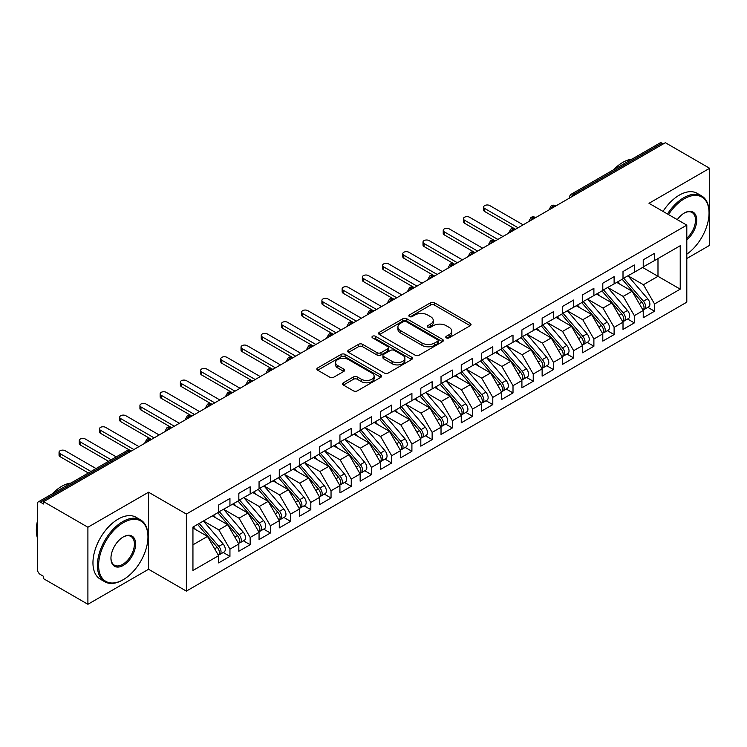 <?xml version="1.0" encoding="UTF-8"?>
<svg xmlns="http://www.w3.org/2000/svg" width="747" height="747" viewBox="0 0 747 747"><rect width="100%" height="100%" fill="white"/><g stroke="black" fill="none" stroke-linecap="round" stroke-linejoin="round"><path stroke-width="1.12" d="M446.351 337.868A1.961 1.13 0 0 0 449.124 337.868L470.208 325.692A2.811 1.625 0 0 0 471.04 324.553A2.811 1.625 0 0 0 470.208 323.404L434.493 302.778A2.811 1.625 0 0 0 430.515 302.778L409.431 314.954A1.961 1.13 0 0 0 408.861 315.757A1.961 1.13 0 0 0 409.431 316.56A1.961 1.13 0 0 0 412.213 316.56L414.94 314.982A8.983 5.182 0 0 1 427.639 314.982L430.617 316.7A8.983 5.182 0 0 1 433.251 320.37A8.983 5.182 0 0 1 430.617 324.03L427.891 325.608A1.961 1.13 0 0 0 427.312 326.411A1.961 1.13 0 0 0 427.891 327.214A1.961 1.13 0 0 0 430.664 327.214L433.4 325.636A8.983 5.182 0 0 1 446.099 325.636L449.078 327.354A8.983 5.182 0 0 1 451.711 331.024A8.983 5.182 0 0 1 449.078 334.693L446.351 336.262A1.961 1.13 0 0 0 445.772 337.065A1.961 1.13 0 0 0 446.351 337.868L446.351 336.262M343.396 382.763A2.811 1.625 0 0 0 342.574 383.902A2.811 1.625 0 0 0 343.396 385.05L353.415 390.84A2.811 1.625 0 0 0 357.383 390.84L380.802 377.319A2.811 1.625 0 0 0 381.624 376.171A2.811 1.625 0 0 0 380.802 375.022L345.077 354.395A2.811 1.625 0 0 0 341.108 354.395L317.69 367.916A2.811 1.625 0 0 0 316.868 369.065A2.811 1.625 0 0 0 317.69 370.213L329.8 377.198A2.811 1.625 0 0 0 333.769 377.198L343.788 371.418A2.811 1.625 0 0 0 344.61 370.269A2.811 1.625 0 0 0 343.788 369.121L337.784 365.656A7.507 4.333 0 0 1 335.59 362.594A7.507 4.333 0 0 1 340.221 358.588A7.507 4.333 0 0 1 348.401 359.531L371.922 373.108A7.507 4.333 0 0 1 374.116 376.171A7.507 4.333 0 0 1 369.485 380.176A7.507 4.333 0 0 1 361.305 379.233L357.383 376.974A2.811 1.625 0 0 0 353.415 376.974L343.396 382.763L343.396 385.05M686.801 258.518L709.65 245.324L709.65 168.28L665.372 142.714L43.615 501.676L43.615 504.01L40.385 502.143A4.286 2.474 -120 0 0 38.237 501.928A4.286 2.474 -120 0 0 37.35 503.898L37.35 569.27A4.286 2.474 -120 0 0 40.385 574.518L43.615 576.385L43.615 578.72L87.903 604.286L148.56 569.27L186.367 591.101L186.367 514.048L148.56 492.217L87.903 527.242L43.615 501.676M709.65 168.28L648.994 203.296L686.801 225.127L186.367 514.048M415.136 355.198A2.811 1.625 0 0 0 419.104 355.198L442.523 341.678A2.811 1.625 0 0 0 443.344 340.539A2.811 1.625 0 0 0 442.523 339.39L406.807 318.764A2.811 1.625 0 0 0 402.829 318.764L379.411 332.284A2.811 1.625 0 0 0 378.589 333.433A2.811 1.625 0 0 0 379.411 334.572L415.136 355.198M373.351 338.298A1.961 1.13 0 0 1 375.349 338.568L375.349 336.234L411.662 357.206A2.811 1.625 0 0 1 412.484 358.355A2.811 1.625 0 0 1 411.662 359.494L388.244 373.024A2.811 1.625 0 0 1 384.275 373.024L348.55 352.397L358.579 346.655L358.579 344.32L348.55 350.1A2.811 1.625 0 0 0 347.728 351.249A2.811 1.625 0 0 0 348.55 352.397L348.55 350.1M358.579 346.655A2.811 1.625 0 0 1 362.547 346.655L362.547 344.32A2.811 1.625 0 0 0 358.579 344.32M362.547 344.32L377.03 352.677A2.811 1.625 0 0 0 380.998 352.677L387.646 348.84A2.811 1.625 0 0 0 388.468 347.7A2.811 1.625 0 0 0 387.646 346.552L372.566 337.84A1.961 1.13 0 0 1 371.987 337.037A1.961 1.13 0 0 1 373.201 335.991A1.961 1.13 0 0 1 375.349 336.234M186.367 591.101L686.801 302.171L686.801 225.127M642.625 267.445L680.228 289.154L680.228 245.735L654.549 260.554L654.549 253.317L643.232 259.853L643.232 267.09L634.334 272.235L634.334 264.989L623.007 271.534L623.007 278.771L614.109 283.907L614.109 276.67L602.792 283.206L602.792 290.443L593.893 295.579L593.893 288.342L582.567 294.878L582.567 302.115L573.677 307.25L573.677 300.014L562.351 306.55L562.351 313.787L553.452 318.922L553.452 311.686L542.135 318.222L542.135 325.459L533.237 330.604L533.237 323.358L521.91 329.894L521.91 337.14L513.012 342.275L513.012 335.039L501.695 341.575L501.695 348.812L492.796 353.947L492.796 346.711L481.47 353.247L481.47 360.484L472.58 365.619L472.58 358.383L461.254 364.919L461.254 372.155L452.355 377.291L452.355 370.054L441.029 376.591L441.029 383.827L432.139 388.963L432.139 381.726L420.813 388.263L420.813 395.508L411.914 400.644L411.914 393.408L400.597 399.944L400.597 407.18L391.699 412.316L391.699 405.079L380.372 411.616L380.372 418.852L371.474 423.988L371.474 416.751L360.157 423.288L360.157 430.524L351.258 435.66L351.258 428.423L339.932 434.959L339.932 442.196L331.042 447.332L331.042 440.095L319.716 446.631L319.716 453.877L310.817 459.013L310.817 451.767L299.5 458.313L299.5 465.549L290.602 470.685L290.602 463.448L279.275 469.984L279.275 477.221L270.377 482.357L270.377 475.12L259.06 481.656L259.06 488.893L250.161 494.028L250.161 486.792L238.835 493.328L238.835 500.565L229.945 505.7L229.945 498.464L218.619 505L218.619 512.237L192.941 527.065L192.941 570.493L218.619 555.665L207.498 536.402L192.941 527.998M680.228 289.154L654.549 303.982L643.428 284.719L628.068 275.848M647.836 307.344L654.549 311.219L654.549 303.982M654.549 311.219L643.232 317.755L643.232 310.519L634.334 315.654L623.213 296.4L607.843 287.52M627.611 319.016L634.334 322.891L634.334 315.654M634.334 322.891L623.007 329.436L623.007 322.19L614.109 327.335L602.988 308.072L587.628 299.202L607.255 322.125L603.006 324.572A5.715 3.305 60 0 1 605.219 330.015A5.715 3.305 60 0 1 604.034 332.63A5.715 3.305 60 0 1 603.109 332.891M607.395 330.688L614.109 334.572L614.109 327.335M614.109 334.572L602.792 341.108L602.792 333.872L593.893 339.007L582.772 319.744L567.403 310.873L587.03 333.797L582.791 336.253A5.715 3.305 60 0 1 584.994 341.687A5.715 3.305 60 0 1 583.809 344.302A5.715 3.305 60 0 1 582.884 344.563M587.17 342.359L593.893 346.244L593.893 339.007M593.893 346.244L582.567 352.78L582.567 345.544L573.677 350.679L562.556 331.416L547.187 322.545L566.814 345.469L562.566 347.925A5.715 3.305 60 0 1 564.779 353.359A5.715 3.305 60 0 1 563.593 355.974A5.715 3.305 60 0 1 562.668 356.244M566.954 354.041L573.677 357.916L573.677 350.679M573.677 357.916L562.351 364.452L562.351 357.215L553.452 362.351L542.331 343.088L526.962 334.217L546.599 357.141L542.35 359.596A5.715 3.305 60 0 1 544.554 365.031A5.715 3.305 60 0 1 543.377 367.645A5.715 3.305 60 0 1 542.443 367.916M546.729 365.713L553.452 369.588L553.452 362.351M553.452 369.588L542.135 376.124L542.135 368.887L533.237 374.023L522.116 354.76L506.746 345.889M526.514 377.384L533.237 381.259L533.237 374.023M533.237 381.259L521.91 387.805L521.91 380.559L513.012 385.695L501.891 366.441L486.53 357.561M506.298 389.056L513.012 392.941L513.012 385.695M513.012 392.941L501.695 399.477L501.695 392.24L492.796 397.376L481.675 378.113L466.305 369.242M486.073 400.728L492.796 404.613L492.796 397.376M492.796 404.613L481.47 411.149L481.47 403.912L472.58 409.048L461.459 389.785L446.09 380.914M465.857 412.4L472.58 416.284L472.58 409.048M472.58 416.284L461.254 422.821L461.254 415.584L452.355 420.72L441.234 401.456L425.865 392.586M445.632 424.081L452.355 427.956L452.355 420.72M452.355 427.956L441.029 434.493L441.029 427.256L432.139 432.392L421.019 413.128L405.649 404.258M425.416 435.753L432.139 439.628L432.139 432.392M432.139 439.628L420.813 446.164L420.813 438.928L411.914 444.063L400.794 424.81L385.433 415.93M405.201 447.425L411.914 451.309L411.914 444.063M411.914 451.309L400.597 457.846L400.597 450.609L391.699 455.745L380.578 436.481L365.208 427.611L384.836 450.534L380.596 452.99A5.715 3.305 60 0 1 382.8 458.425A5.715 3.305 60 0 1 381.614 461.039A5.715 3.305 60 0 1 380.69 461.301M384.976 459.097L391.699 462.981L391.699 455.745M391.699 462.981L380.372 469.518L380.372 462.281L371.474 467.417L360.353 448.153L344.993 439.283L364.62 462.206L360.371 464.662A5.715 3.305 60 0 1 362.584 470.096A5.715 3.305 60 0 1 361.399 472.711A5.715 3.305 60 0 1 360.474 472.982M364.76 470.769L371.474 474.653L371.474 467.417M371.474 474.653L360.157 481.189L360.157 473.953L351.258 479.088L340.137 459.825L324.768 450.955L344.404 473.878L340.156 476.334A5.715 3.305 60 0 1 342.359 481.768A5.715 3.305 60 0 1 341.174 484.383A5.715 3.305 60 0 1 340.249 484.654M344.535 482.45L351.258 486.325L351.258 479.088M351.258 486.325L339.932 492.861L339.932 485.625L331.042 490.76L319.921 471.497L304.552 462.626L324.179 485.559L319.931 488.006A5.715 3.305 60 0 1 322.144 493.44A5.715 3.305 60 0 1 320.958 496.064A5.715 3.305 60 0 1 320.033 496.325M324.319 494.122L331.042 497.997L331.042 490.76M331.042 497.997L319.716 504.533L319.716 497.297L310.817 502.432L299.696 483.178L284.327 474.298L303.964 497.231L299.715 499.678A5.715 3.305 60 0 1 301.919 505.112A5.715 3.305 60 0 1 300.742 507.736A5.715 3.305 60 0 1 299.808 507.997M304.094 505.794L310.817 509.678L310.817 502.432M310.817 509.678L299.5 516.214L299.5 508.968L290.602 514.113L279.481 494.85L264.111 485.98M283.879 517.466L290.602 521.35L290.602 514.113M290.602 521.35L279.275 527.886L279.275 520.65L270.377 525.785L259.256 506.522L243.895 497.651M263.663 529.137L270.377 533.022L270.377 525.785M270.377 533.022L259.06 539.558L259.06 532.322L250.161 537.457L239.04 518.194L223.67 509.323M243.438 540.819L250.161 544.694L250.161 537.457M250.161 544.694L238.835 551.23L238.835 543.993L229.945 549.129L218.824 529.866L203.455 520.995M223.222 552.491L229.945 556.366L229.945 549.129M229.945 556.366L218.619 562.902L218.619 555.665M218.619 512.003L229.945 505.7M192.941 544.815L207.498 536.402M238.835 500.331L250.161 494.028M218.824 529.866L227.714 524.73L212.353 515.86M238.835 543.993L227.714 524.73M259.06 488.659L270.377 482.357M239.04 518.194L247.939 513.058L232.569 504.188M259.06 532.322L247.939 513.058M279.275 476.988L290.602 470.685M259.256 506.522L268.154 501.386L252.785 492.516M279.275 520.65L268.154 501.386M299.5 465.316L310.817 459.013M279.481 494.85L288.379 489.715L273.01 480.835M299.5 508.968L288.379 489.715M319.716 453.644L331.042 447.332M299.696 483.178L308.595 478.033L293.226 469.163M319.716 497.297L308.595 478.033M339.932 441.963L351.258 435.66M319.921 471.497L328.811 466.361L313.451 457.491M339.932 485.625L328.811 466.361M360.157 430.291L371.474 423.988M340.137 459.825L349.036 454.69L333.666 445.819M360.157 473.953L349.036 454.69M380.372 418.619L391.699 412.316M360.353 448.153L369.251 443.018L353.891 434.147M380.372 462.281L369.251 443.018M400.597 406.947L411.914 400.644M380.578 436.481L389.476 431.346L374.107 422.475M400.597 450.609L389.476 431.346M420.813 395.275L432.139 388.963M400.794 424.81L409.692 419.674L394.323 410.794M420.813 438.928L409.692 419.674M441.029 383.594L452.355 377.291M421.019 413.128L429.917 407.993L414.548 399.122M441.029 427.256L429.917 407.993M461.254 371.922L472.58 365.619M441.234 401.456L450.133 396.321L434.763 387.45M461.254 415.584L450.133 396.321M481.47 360.25L492.796 353.947M461.459 389.785L470.349 384.649L454.988 375.778M481.47 403.912L470.349 384.649M501.695 348.578L513.012 342.275M481.675 378.113L490.574 372.977L475.204 364.106M501.695 392.24L490.574 372.977M521.91 336.906L533.237 330.604M501.891 366.441L510.789 361.305L495.42 352.425M521.91 380.559L510.789 361.305M542.135 325.225L553.452 318.922M522.116 354.76L531.014 349.624L515.645 340.753M542.135 368.887L531.014 349.624M562.351 313.553L573.677 307.25M542.331 343.088L551.23 337.952L535.86 329.082M562.351 357.215L551.23 337.952M582.567 301.881L593.893 295.579M562.556 331.416L571.446 326.28L556.085 317.41M582.567 345.544L571.446 326.28M602.792 290.209L614.109 283.907M582.772 319.744L591.671 314.608L576.301 305.738M602.792 333.872L591.671 314.608M623.007 278.538L634.334 272.235M602.988 308.072L611.886 302.937L596.517 294.057M623.007 322.19L611.886 302.937M663.345 143.882L662.131 143.181L573.724 194.22L574.938 194.92M571.296 197.021A4.286 2.474 120 0 1 573.724 194.22A4.286 2.474 60 0 0 571.576 194.005L659.993 142.966A4.286 2.474 60 0 1 662.131 143.181M643.232 266.866L654.549 260.554M643.428 284.719L657.986 276.315L657.986 258.574L680.228 245.735M623.213 296.4L632.111 291.255L616.742 282.385M643.232 310.519L632.111 291.255M87.903 527.242L87.903 604.286M148.56 569.27L148.56 492.217M554.619 206.658L553.406 205.957A4.286 2.474 -120 0 0 551.258 205.742A4.286 2.474 -120 0 0 551.211 205.77L549.213 209.393A4.286 2.474 0 0 0 549.26 209.748M534.394 218.329L533.181 217.629A4.286 2.474 -120 0 0 531.042 217.414A4.286 2.474 -120 0 0 530.986 217.442L528.997 221.065A4.286 2.474 0 0 0 529.035 221.42L528.997 221.065M514.179 230.001L512.965 229.301A4.286 2.474 -120 0 0 510.817 229.086A4.286 2.474 -120 0 0 510.771 229.114L508.772 232.747A4.286 2.474 0 0 0 508.819 233.092M493.954 241.673L492.749 240.973A4.286 2.474 -120 0 0 490.602 240.758A4.286 2.474 -120 0 0 490.546 240.795L488.557 244.418A4.286 2.474 0 0 0 488.594 244.773M473.738 253.345L472.524 252.645A4.286 2.474 -120 0 0 470.377 252.439A4.286 2.474 -120 0 0 470.33 252.467L468.332 256.09A4.286 2.474 0 0 0 468.378 256.445M453.522 265.026L452.308 264.326A4.286 2.474 -120 0 0 450.161 264.111A4.286 2.474 -120 0 0 450.114 264.139L448.116 267.762A4.286 2.474 0 0 0 448.163 268.117M433.297 276.698L432.083 275.998A4.286 2.474 -120 0 0 429.945 275.783A4.286 2.474 -120 0 0 429.889 275.811L427.9 279.434A4.286 2.474 0 0 0 427.938 279.789M413.082 288.37L411.868 287.67A4.286 2.474 -120 0 0 409.72 287.455A4.286 2.474 -120 0 0 409.673 287.483L407.675 291.115A4.286 2.474 0 0 0 407.722 291.461M392.857 300.042L391.643 299.342A4.286 2.474 -120 0 0 389.504 299.127A4.286 2.474 -120 0 0 389.448 299.164L387.46 302.787A4.286 2.474 0 0 0 387.497 303.133M372.641 311.714L371.427 311.013A4.286 2.474 -120 0 0 369.279 310.808A4.286 2.474 -120 0 0 369.233 310.836L367.235 314.459A4.286 2.474 0 0 0 367.281 314.814M352.425 323.395L351.211 322.685A4.286 2.474 -120 0 0 349.064 322.48A4.286 2.474 -120 0 0 349.017 322.508L347.019 326.131A4.286 2.474 0 0 0 347.066 326.486M332.2 335.067L330.986 334.367A4.286 2.474 -120 0 0 328.848 334.152A4.286 2.474 -120 0 0 328.792 334.18L326.803 337.803A4.286 2.474 0 0 0 326.841 338.158M311.985 346.739L310.771 346.038A4.286 2.474 -120 0 0 308.623 345.824A4.286 2.474 -120 0 0 308.576 345.852L306.578 349.484A4.286 2.474 0 0 0 306.625 349.829M291.76 358.411L290.546 357.71A4.286 2.474 -120 0 0 288.407 357.496A4.286 2.474 -120 0 0 288.351 357.533L286.362 361.156A4.286 2.474 0 0 0 286.4 361.501M271.544 370.082L270.33 369.382A4.286 2.474 -120 0 0 268.182 369.177A4.286 2.474 -120 0 0 268.136 369.205L266.137 372.828A4.286 2.474 0 0 0 266.184 373.183M251.319 381.754L250.114 381.054A4.286 2.474 -120 0 0 247.967 380.849A4.286 2.474 -120 0 0 247.92 380.877L245.922 384.5A4.286 2.474 0 0 0 245.968 384.854M231.103 393.436L229.889 392.735A4.286 2.474 -120 0 0 227.742 392.52A4.286 2.474 -120 0 0 227.695 392.548L225.697 396.171A4.286 2.474 0 0 0 225.743 396.526M210.887 405.107L209.674 404.407A4.286 2.474 -120 0 0 207.526 404.192A4.286 2.474 -120 0 0 207.479 404.22L205.481 407.853A4.286 2.474 0 0 0 205.528 408.198M190.662 416.779L189.449 416.079A4.286 2.474 -120 0 0 187.31 415.864A4.286 2.474 -120 0 0 187.254 415.892L185.265 419.525A4.286 2.474 0 0 0 185.303 419.87M170.447 428.451L169.233 427.751A4.286 2.474 -120 0 0 167.085 427.536A4.286 2.474 -120 0 0 167.039 427.573L165.04 431.196A4.286 2.474 0 0 0 165.087 431.551M150.222 440.123L149.008 439.423A4.286 2.474 -120 0 0 146.87 439.217A4.286 2.474 -120 0 0 146.814 439.245L144.825 442.868A4.286 2.474 0 0 0 144.862 443.223M447.136 338.148L449.078 337.028A8.983 5.182 0 0 0 451.711 333.358L451.711 331.024M433.251 320.37L433.251 322.704A8.983 5.182 0 0 1 430.617 326.374L428.675 327.494M470.171 325.72L434.493 305.112A2.811 1.625 0 0 0 430.515 305.112L410.215 316.831M442.485 341.706L406.807 321.098A2.811 1.625 0 0 0 402.829 321.098L379.448 334.6M437.565 341.332A1.961 1.13 0 0 0 438.144 340.539A1.961 1.13 0 0 0 437.565 339.736L406.209 321.63A1.961 1.13 0 0 0 403.427 321.63L400.551 323.292A8.983 5.182 0 0 0 397.918 326.953A8.983 5.182 0 0 0 400.551 330.622L421.99 342.994A8.983 5.182 0 0 0 434.689 342.994L437.565 341.332L437.565 343.667A1.961 1.13 0 0 0 438.144 342.873L438.144 340.539M397.918 326.953L397.918 329.287A8.983 5.182 0 0 0 400.551 332.957L400.551 330.622M437.565 343.667L434.689 345.329A8.983 5.182 0 0 1 421.99 345.329L400.551 332.957M362.547 346.655L377.03 355.012A2.811 1.625 0 0 0 380.998 355.012L387.646 351.174A2.811 1.625 0 0 0 388.468 350.035L388.468 347.7M375.349 338.568L411.625 359.522M392.063 361.361A7.507 4.333 0 0 0 400.252 362.304A7.507 4.333 0 0 0 404.883 358.299A7.507 4.333 0 0 0 402.68 355.227L394.397 350.446A2.811 1.625 0 0 0 390.429 350.446L383.781 354.283A2.811 1.625 0 0 0 382.959 355.432A2.811 1.625 0 0 0 383.781 356.58L392.063 361.361L392.063 363.696A7.507 4.333 0 0 0 400.252 364.639A7.507 4.333 0 0 0 404.883 360.633L404.883 358.299M382.959 355.432L382.959 357.766A2.811 1.625 0 0 0 383.781 358.915L383.781 356.58M392.063 363.696L383.781 358.915M374.116 376.171L374.116 378.505A7.507 4.333 0 0 1 369.485 382.511A7.507 4.333 0 0 1 361.305 381.568L357.383 379.308A2.811 1.625 0 0 0 353.415 379.308L343.433 385.069M335.59 362.594L335.59 364.928A7.507 4.333 0 0 0 337.784 367.991L337.784 365.656M343.751 371.436L337.784 367.991M380.802 375.022L380.802 377.319L345.077 356.73A2.811 1.625 0 0 0 341.108 356.73L317.727 370.232L317.69 367.916M623.792 278.314L643.447 301.228A5.715 3.305 60 0 1 645.651 306.662A5.715 3.305 60 0 1 644.474 309.286L648.713 306.83A5.715 3.305 -120 0 0 649.899 304.216A5.715 3.305 -120 0 0 647.696 298.781L628.04 275.867M644.474 309.286A5.715 3.305 60 0 1 643.541 309.547M622.176 279.247L641.832 302.161A5.715 3.305 60 0 1 644.035 307.596A5.715 3.305 60 0 1 642.999 310.126M484.71 208.497L484.71 211.532A3.576 2.064 180 0 1 483.664 210.066L483.664 207.031A3.576 2.064 0 0 0 484.71 208.497L518.073 227.751M523.124 224.838L489.761 205.574A3.576 2.064 0 0 0 485.867 205.126A3.576 2.064 0 0 0 483.664 207.031M620.262 284.42L617.928 281.703M484.71 211.532L515.113 229.086A4.286 2.474 120 0 0 512.965 229.301A4.286 2.474 120 0 0 510.64 232.046M603.576 289.985L623.231 312.9A5.715 3.305 60 0 1 625.435 318.334A5.715 3.305 60 0 1 624.249 320.958L628.498 318.502A5.715 3.305 -120 0 0 629.684 315.888A5.715 3.305 -120 0 0 627.471 310.453L607.815 287.539M624.249 320.958A5.715 3.305 60 0 1 623.325 321.219M601.951 290.919L621.607 313.833A5.715 3.305 60 0 1 623.82 319.268A5.715 3.305 60 0 1 622.783 321.798M464.485 220.169L464.485 223.204A3.576 2.064 180 0 1 463.439 221.747L463.439 218.712A3.576 2.064 0 0 0 464.485 220.169L497.847 239.432M502.908 236.51L469.546 217.246A3.576 2.064 0 0 0 465.652 216.798A3.576 2.064 0 0 0 463.439 218.712M600.037 296.092L597.712 293.375M464.485 223.204L494.887 240.758A4.286 2.474 120 0 0 492.749 240.973A4.286 2.474 120 0 0 490.415 243.718M604.034 332.63L608.282 330.174A5.715 3.305 -120 0 0 609.459 327.56A5.715 3.305 -120 0 0 607.255 322.125M581.736 302.6L601.391 325.505A5.715 3.305 60 0 1 603.595 330.949A5.715 3.305 60 0 1 602.558 333.47M444.269 231.841L444.269 234.875A3.576 2.064 180 0 1 443.223 233.419L443.223 230.384A3.576 2.064 0 0 0 444.269 231.841L477.632 251.104M482.683 248.181L449.32 228.918A3.576 2.064 0 0 0 445.427 228.479A3.576 2.064 0 0 0 443.223 230.384M579.821 307.764L577.487 305.047M444.269 234.875L474.672 252.439A4.286 2.474 120 0 0 472.524 252.645A4.286 2.474 120 0 0 470.199 255.39M583.351 301.667L603.006 324.572M583.809 344.302L588.057 341.855A5.715 3.305 -120 0 0 589.243 339.231A5.715 3.305 -120 0 0 587.03 333.797M561.52 314.272L581.175 337.186A5.715 3.305 60 0 1 583.379 342.621A5.715 3.305 60 0 1 582.343 345.142M424.053 243.513L424.053 246.547A3.576 2.064 180 0 1 422.998 245.091L422.998 242.056A3.576 2.064 0 0 0 424.053 243.513L457.407 262.776M462.468 259.853L429.105 240.599A3.576 2.064 0 0 0 425.211 240.151A3.576 2.064 0 0 0 422.998 242.056M559.596 319.436L557.271 316.719M424.053 246.547L454.447 264.111A4.286 2.474 120 0 0 452.308 264.326A4.286 2.474 120 0 0 449.983 267.062M563.135 313.338L582.791 336.253M563.593 355.974L567.841 353.527A5.715 3.305 -120 0 0 569.027 350.903A5.715 3.305 -120 0 0 566.814 345.469M541.295 325.944L560.95 348.858A5.715 3.305 60 0 1 563.163 354.293A5.715 3.305 60 0 1 562.117 356.814M403.828 255.185L403.828 258.219A3.576 2.064 180 0 1 402.782 256.763L402.782 253.728A3.576 2.064 0 0 0 403.828 255.185L437.191 274.448M442.243 271.534L408.88 252.271A3.576 2.064 0 0 0 404.986 251.823A3.576 2.064 0 0 0 402.782 253.728M539.381 331.117L537.046 328.4M403.828 258.219L434.231 275.783A4.286 2.474 120 0 0 432.083 275.998A4.286 2.474 120 0 0 429.758 278.743M542.91 325.01L562.566 347.925M686.801 254.176A34.885 20.141 120 0 0 709.043 212.988A34.885 20.141 120 0 0 684.373 198.749A34.885 20.141 120 0 0 668.518 214.566M667.482 213.969A35.744 20.636 -60 0 1 683.766 197.694A35.744 20.636 -60 0 1 701.638 195.929A35.744 20.636 -60 0 1 709.043 212.288A35.744 20.636 -60 0 1 709.043 212.643M677.305 219.646A17.442 10.075 -60 0 1 684.373 212.988L684.373 212.988A17.442 10.075 -60 0 1 696.652 218.731A17.442 10.075 -60 0 1 686.801 239.796M613.399 169.868A35.744 20.636 -60 0 1 622.709 162.444A35.744 20.636 -60 0 1 632.018 159.12M663.028 211.401A35.744 20.636 -60 0 1 679.322 195.126A35.744 20.636 -60 0 1 697.194 193.352L701.638 195.929M686.801 238.209A16.583 9.571 120 0 0 695.093 223.848A16.583 9.571 120 0 0 692.058 212.512A16.583 9.571 120 0 0 684.065 213.166M122.676 580.008L123.283 579.653A34.885 20.141 120 0 0 147.953 536.934A34.885 20.141 120 0 0 123.283 522.685A34.885 20.141 120 0 0 98.613 565.414A34.885 20.141 120 0 0 123.283 579.653L122.676 580.008A35.744 20.636 -60 0 1 104.804 581.773A35.744 20.636 -60 0 1 99.323 553.135A35.744 20.636 -60 0 1 122.676 521.639A35.744 20.636 -60 0 1 140.548 519.865A35.744 20.636 -60 0 1 147.953 536.234A35.744 20.636 -60 0 1 147.953 536.579M123.283 565.414A17.442 10.075 -60 0 1 110.948 558.298A17.442 10.075 -60 0 1 123.283 536.934L123.283 536.934A17.442 10.075 -60 0 1 135.618 544.049A17.442 10.075 -60 0 1 123.283 565.414M110.958 557.934A16.583 9.571 120 0 0 114.384 565.19A16.583 9.571 120 0 0 122.676 564.368A16.583 9.571 120 0 0 133.508 549.745A16.583 9.571 120 0 0 130.968 536.458A16.583 9.571 120 0 0 122.975 537.112M52.309 493.814A35.744 20.636 -60 0 1 61.609 486.381A35.744 20.636 -60 0 1 70.918 483.057M104.804 581.773L100.359 579.205A35.744 20.636 -60 0 1 94.878 550.567A35.744 20.636 -60 0 1 118.231 519.072A35.744 20.636 -60 0 1 136.103 517.298L140.548 519.865M37.35 537.747A35.744 20.636 -60 0 1 37.35 521.406M543.377 367.645L547.616 365.199A5.715 3.305 -120 0 0 548.802 362.584A5.715 3.305 -120 0 0 546.599 357.141M521.079 337.616L540.735 360.53A5.715 3.305 60 0 1 542.938 365.965A5.715 3.305 60 0 1 541.902 368.495M383.613 266.866L383.613 269.9A3.576 2.064 180 0 1 382.567 268.434L382.567 265.4A3.576 2.064 0 0 0 383.613 266.866L416.975 286.12M422.027 283.206L388.664 263.943A3.576 2.064 0 0 0 384.77 263.495A3.576 2.064 0 0 0 382.567 265.4M519.165 342.789L516.831 340.072M383.613 269.9L414.015 287.455A4.286 2.474 120 0 0 411.868 287.67A4.286 2.474 120 0 0 409.543 290.415M522.695 336.682L542.35 359.596M502.479 348.354L522.134 371.268A5.715 3.305 60 0 1 524.338 376.703A5.715 3.305 60 0 1 523.152 379.327L527.401 376.871A5.715 3.305 -120 0 0 528.587 374.256A5.715 3.305 -120 0 0 526.374 368.822L506.718 345.908M523.152 379.327A5.715 3.305 60 0 1 522.228 379.588M500.854 349.288L520.51 372.202A5.715 3.305 60 0 1 522.723 377.637A5.715 3.305 60 0 1 521.677 380.167M363.387 278.538L363.387 281.572A3.576 2.064 180 0 1 362.342 280.116L362.342 277.072A3.576 2.064 0 0 0 363.387 278.538L396.75 297.792M401.811 294.878L368.448 275.615A3.576 2.064 0 0 0 364.545 275.167A3.576 2.064 0 0 0 362.342 277.072M498.94 354.461L496.615 351.744M363.387 281.572L393.79 299.127A4.286 2.474 120 0 0 391.643 299.342A4.286 2.474 120 0 0 389.318 302.087M482.254 360.035L501.909 382.94A5.715 3.305 60 0 1 504.122 388.375A5.715 3.305 60 0 1 502.936 390.998L507.176 388.543A5.715 3.305 -120 0 0 508.362 385.928A5.715 3.305 -120 0 0 506.158 380.494L486.502 357.58M502.936 390.998A5.715 3.305 60 0 1 502.012 391.26M480.638 360.969L500.294 383.874A5.715 3.305 60 0 1 502.498 389.318A5.715 3.305 60 0 1 501.461 391.839M343.172 290.209L343.172 293.244A3.576 2.064 180 0 1 342.126 291.788L342.126 288.753A3.576 2.064 0 0 0 343.172 290.209L376.535 309.473M381.586 306.55L348.223 287.287A3.576 2.064 0 0 0 344.33 286.839A3.576 2.064 0 0 0 342.126 288.753M478.724 366.133L476.39 363.415M343.172 293.244L373.575 310.808A4.286 2.474 120 0 0 371.427 311.013A4.286 2.474 120 0 0 369.102 313.759M462.038 371.707L481.694 394.621A5.715 3.305 60 0 1 483.897 400.056A5.715 3.305 60 0 1 482.711 402.67L486.96 400.224A5.715 3.305 -120 0 0 488.146 397.6A5.715 3.305 -120 0 0 485.933 392.166L466.277 369.251M482.711 402.67A5.715 3.305 60 0 1 481.787 402.932M460.413 372.641L480.069 395.555A5.715 3.305 60 0 1 482.282 400.99A5.715 3.305 60 0 1 481.245 403.511M322.947 301.881L322.947 304.916A3.576 2.064 180 0 1 321.901 303.459L321.901 300.425A3.576 2.064 0 0 0 322.947 301.881L356.31 321.145M361.371 318.222L328.008 298.968A3.576 2.064 0 0 0 324.114 298.52A3.576 2.064 0 0 0 321.901 300.425M458.499 377.805L456.174 375.087M322.947 304.916L353.686 322.657M441.813 383.379L461.469 406.293A5.715 3.305 60 0 1 463.682 411.728A5.715 3.305 60 0 1 462.496 414.342L466.744 411.896A5.715 3.305 -120 0 0 467.921 409.272A5.715 3.305 -120 0 0 465.717 403.838L446.062 380.923M462.496 414.342A5.715 3.305 60 0 1 461.571 414.613M440.198 384.313L459.853 407.227A5.715 3.305 60 0 1 462.066 412.661A5.715 3.305 60 0 1 461.02 415.183M302.731 313.553L302.731 316.588A3.576 2.064 180 0 1 301.685 315.131L301.685 312.097A3.576 2.064 0 0 0 302.731 313.553L336.094 332.817M341.146 329.903L307.783 310.64A3.576 2.064 0 0 0 303.889 310.192A3.576 2.064 0 0 0 301.685 312.097M438.284 389.476L435.949 386.769M302.731 316.588L333.134 334.152A4.286 2.474 120 0 0 330.986 334.367A4.286 2.474 120 0 0 328.661 337.112M421.597 395.051L441.253 417.965A5.715 3.305 60 0 1 443.457 423.4A5.715 3.305 60 0 1 442.271 426.014L446.519 423.568A5.715 3.305 -120 0 0 447.705 420.953A5.715 3.305 -120 0 0 445.501 415.509L425.846 392.605M442.271 426.014A5.715 3.305 60 0 1 441.346 426.285M419.982 395.985L439.638 418.899A5.715 3.305 60 0 1 441.841 424.333A5.715 3.305 60 0 1 440.805 426.854M282.515 325.225L282.515 328.269A3.576 2.064 180 0 1 281.47 326.803L281.47 323.768A3.576 2.064 0 0 0 282.515 325.225L315.878 344.488M320.93 341.575L287.567 322.312A3.576 2.064 0 0 0 283.673 321.864A3.576 2.064 0 0 0 281.47 323.768M418.059 401.158L415.734 398.44M282.515 328.269L312.909 345.824A4.286 2.474 120 0 0 310.771 346.038A4.286 2.474 120 0 0 308.446 348.784M401.372 406.723L421.028 429.637A5.715 3.305 60 0 1 423.241 435.071A5.715 3.305 60 0 1 422.055 437.695L426.304 435.24A5.715 3.305 -120 0 0 427.489 432.625A5.715 3.305 -120 0 0 425.276 427.191L405.621 404.276M422.055 437.695A5.715 3.305 60 0 1 421.131 437.957M399.757 407.657L419.412 430.571A5.715 3.305 60 0 1 421.625 436.005A5.715 3.305 60 0 1 420.58 438.536M262.29 336.906L262.29 339.941A3.576 2.064 180 0 1 261.245 338.475L261.245 335.44A3.576 2.064 0 0 0 262.29 336.906L295.653 356.16M300.705 353.247L267.351 333.984A3.576 2.064 0 0 0 263.448 333.535A3.576 2.064 0 0 0 261.245 335.44M397.843 412.83L395.508 410.112M262.29 339.941L292.693 357.496A4.286 2.474 120 0 0 290.546 357.71A4.286 2.474 120 0 0 288.221 360.456M381.157 418.404L400.812 441.309A5.715 3.305 60 0 1 403.025 446.743A5.715 3.305 60 0 1 401.839 449.367L406.079 446.911A5.715 3.305 -120 0 0 407.264 444.297A5.715 3.305 -120 0 0 405.061 438.863L385.405 415.948M401.839 449.367A5.715 3.305 60 0 1 400.915 449.629M379.541 419.338L399.197 442.243A5.715 3.305 60 0 1 401.4 447.677A5.715 3.305 60 0 1 400.364 450.208M242.075 348.578L242.075 351.613A3.576 2.064 180 0 1 241.029 350.156L241.029 347.122A3.576 2.064 0 0 0 242.075 348.578L275.438 367.841M280.489 364.919L247.126 345.656A3.576 2.064 0 0 0 243.233 345.207A3.576 2.064 0 0 0 241.029 347.122M377.627 424.501L375.293 421.784M242.075 351.613L272.478 369.177A4.286 2.474 120 0 0 270.33 369.382A4.286 2.474 120 0 0 268.005 372.127M381.614 461.039L385.863 458.583A5.715 3.305 -120 0 0 387.049 455.969A5.715 3.305 -120 0 0 384.836 450.534M359.316 431.01L378.972 453.924A5.715 3.305 60 0 1 381.185 459.358A5.715 3.305 60 0 1 380.148 461.879M221.85 360.25L221.85 363.285A3.576 2.064 180 0 1 220.804 361.828L220.804 358.793A3.576 2.064 0 0 0 221.85 360.25L255.213 379.513M260.273 376.591L226.911 357.337A3.576 2.064 0 0 0 223.017 356.889A3.576 2.064 0 0 0 220.804 358.793M357.402 436.173L355.077 433.456M221.85 363.285L252.253 380.849A4.286 2.474 120 0 0 250.114 381.054A4.286 2.474 120 0 0 247.78 383.799M360.941 430.076L380.596 452.99M361.399 472.711L365.647 470.265A5.715 3.305 -120 0 0 366.824 467.641A5.715 3.305 -120 0 0 364.62 462.206M339.101 442.682L358.756 465.596A5.715 3.305 60 0 1 360.96 471.03A5.715 3.305 60 0 1 359.923 473.551M201.634 371.922L201.634 374.957A3.576 2.064 180 0 1 200.588 373.5L200.588 370.465A3.576 2.064 0 0 0 201.634 371.922L234.997 391.185M240.048 388.263L206.686 369.009A3.576 2.064 0 0 0 202.792 368.56A3.576 2.064 0 0 0 200.588 370.465M337.186 447.845L334.852 445.137M201.634 374.957L232.037 392.52A4.286 2.474 120 0 0 229.889 392.735A4.286 2.474 120 0 0 227.564 395.471M340.716 441.748L360.371 464.662M341.174 484.383L345.422 481.936A5.715 3.305 -120 0 0 346.608 479.313A5.715 3.305 -120 0 0 344.404 473.878M318.885 454.353L338.54 477.268A5.715 3.305 60 0 1 340.744 482.702A5.715 3.305 60 0 1 339.708 485.223M181.418 383.594L181.418 386.629A3.576 2.064 180 0 1 180.363 385.172L180.363 382.137A3.576 2.064 0 0 0 181.418 383.594L214.772 402.857M219.833 399.944L186.47 380.681A3.576 2.064 0 0 0 182.576 380.232A3.576 2.064 0 0 0 180.363 382.137M316.961 459.526L314.636 456.809M181.418 386.629L211.812 404.192A4.286 2.474 120 0 0 209.674 404.407A4.286 2.474 120 0 0 207.349 407.152M320.5 453.42L340.156 476.334M320.958 496.064L325.206 493.608A5.715 3.305 -120 0 0 326.392 490.994A5.715 3.305 -120 0 0 324.179 485.559M298.66 466.025L318.315 488.94A5.715 3.305 60 0 1 320.528 494.374A5.715 3.305 60 0 1 319.483 496.904M161.193 395.275L161.193 398.31A3.576 2.064 180 0 1 160.147 396.844L160.147 393.809A3.576 2.064 0 0 0 161.193 395.275L194.556 414.529M199.608 411.616L166.254 392.352A3.576 2.064 0 0 0 162.351 391.904A3.576 2.064 0 0 0 160.147 393.809M296.746 471.198L294.411 468.481M161.193 398.31L191.596 415.864A4.286 2.474 120 0 0 189.449 416.079A4.286 2.474 120 0 0 187.124 418.824M300.275 465.092L319.931 488.006M300.742 507.736L304.981 505.28A5.715 3.305 -120 0 0 306.167 502.666A5.715 3.305 -120 0 0 303.964 497.231M278.444 477.707L298.1 500.611A5.715 3.305 60 0 1 300.303 506.046A5.715 3.305 60 0 1 299.267 508.576M140.978 406.947L140.978 409.982A3.576 2.064 180 0 1 139.932 408.525L139.932 405.49A3.576 2.064 0 0 0 140.978 406.947L174.34 426.21M179.392 423.288L146.029 404.024A3.576 2.064 0 0 0 142.135 403.576A3.576 2.064 0 0 0 139.932 405.49M276.53 482.87L274.196 480.153M140.978 409.982L171.707 427.723M280.06 476.773L299.715 499.678M259.844 488.445L279.499 511.35A5.715 3.305 60 0 1 281.703 516.793A5.715 3.305 60 0 1 280.517 519.408L284.766 516.952A5.715 3.305 -120 0 0 285.952 514.338A5.715 3.305 -120 0 0 283.739 508.903L264.083 485.989M280.517 519.408A5.715 3.305 60 0 1 279.593 519.669M258.219 489.378L277.875 512.283A5.715 3.305 60 0 1 280.088 517.727A5.715 3.305 60 0 1 279.051 520.248M120.753 418.619L120.753 421.653A3.576 2.064 180 0 1 119.707 420.197L119.707 417.162A3.576 2.064 0 0 0 120.753 418.619L154.115 437.882M159.176 434.959L125.813 415.696A3.576 2.064 0 0 0 121.92 415.257A3.576 2.064 0 0 0 119.707 417.162M256.305 494.542L253.98 491.825M120.753 421.653L151.492 439.395M239.619 500.117L259.274 523.031A5.715 3.305 60 0 1 261.487 528.465A5.715 3.305 60 0 1 260.301 531.08L264.541 528.633A5.715 3.305 -120 0 0 265.727 526.009A5.715 3.305 -120 0 0 263.523 520.575L243.867 497.661M260.301 531.08A5.715 3.305 60 0 1 259.377 531.341M238.004 501.05L257.659 523.964A5.715 3.305 60 0 1 259.863 529.399A5.715 3.305 60 0 1 258.826 531.92M100.537 430.291L100.537 433.325A3.576 2.064 180 0 1 99.491 431.869L99.491 428.834A3.576 2.064 0 0 0 100.537 430.291L133.9 449.554M138.951 446.631L105.588 427.377A3.576 2.064 0 0 0 101.695 426.929A3.576 2.064 0 0 0 99.491 428.834M236.089 506.214L233.755 503.497M100.537 433.325L131.267 451.067M219.403 511.788L239.059 534.703A5.715 3.305 60 0 1 241.262 540.137A5.715 3.305 60 0 1 240.076 542.752L244.325 540.305A5.715 3.305 -120 0 0 245.511 537.681A5.715 3.305 -120 0 0 243.298 532.247L223.642 509.342M240.076 542.752A5.715 3.305 60 0 1 239.152 543.022M217.788 512.722L237.434 535.636A5.715 3.305 60 0 1 239.647 541.071A5.715 3.305 60 0 1 238.61 543.592M80.321 441.963L80.321 444.997A3.576 2.064 180 0 1 79.266 443.541L79.266 440.506A3.576 2.064 0 0 0 80.321 441.963L111.21 459.797M116.261 456.884L85.373 439.049A3.576 2.064 0 0 0 81.479 438.601A3.576 2.064 0 0 0 79.266 440.506M215.864 517.895L213.539 515.178M80.321 444.997L108.576 461.319M199.178 523.46L218.834 546.374A5.715 3.305 60 0 1 221.047 551.809A5.715 3.305 60 0 1 219.861 554.433L224.109 551.977A5.715 3.305 -120 0 0 225.295 549.362A5.715 3.305 -120 0 0 223.082 543.928L203.427 521.014M219.861 554.433A5.715 3.305 60 0 1 218.936 554.694M197.563 524.394L217.218 547.308A5.715 3.305 60 0 1 219.431 552.743A5.715 3.305 60 0 1 218.385 555.273M60.096 453.644L60.096 456.678A3.576 2.064 180 0 1 59.05 455.212L59.05 452.178A3.576 2.064 0 0 0 60.096 453.644L90.985 471.478M96.046 468.556L65.148 450.721A3.576 2.064 0 0 0 61.254 450.273A3.576 2.064 0 0 0 59.05 452.178M195.649 529.567L193.314 526.85M60.096 456.678L88.361 472.991M130.006 451.804L128.792 451.104L40.385 502.143M131.267 451.076L130.94 450.889A4.286 2.474 120 0 0 128.792 451.104A4.286 2.474 -120 0 0 126.645 450.889L38.237 501.928M555.871 205.929L555.544 205.742A4.286 2.474 120 0 0 553.406 205.957A4.286 2.474 120 0 0 551.081 208.693M535.655 217.601L535.328 217.414A4.286 2.474 120 0 0 533.181 217.629A4.286 2.474 120 0 0 530.856 220.374M353.676 322.667L353.35 322.48A4.286 2.474 120 0 0 351.211 322.685A4.286 2.474 120 0 0 348.877 325.431M171.698 427.732L171.38 427.536A4.286 2.474 120 0 0 169.233 427.751A4.286 2.474 120 0 0 166.908 430.496M151.482 439.404L151.155 439.217A4.286 2.474 120 0 0 149.008 439.423A4.286 2.474 120 0 0 146.683 442.168M449.078 337.028L449.078 334.693M427.891 327.214L427.891 325.608M430.617 326.374L430.617 324.03M409.431 316.56L409.431 314.954M430.515 305.112L430.515 302.778M434.493 305.112L434.493 302.778M470.208 325.692L470.208 323.404M379.411 334.572L379.411 332.284M402.829 321.098L402.829 318.764M406.807 321.098L406.807 318.764M442.523 341.678L442.523 339.39M421.99 345.329L421.99 342.994M434.689 345.329L434.689 342.994M377.03 355.012L377.03 352.677M380.998 355.012L380.998 352.677M387.646 351.174L387.646 348.84M411.662 359.494L411.662 357.206M353.415 379.308L353.415 376.974M357.383 379.308L357.383 376.974M361.305 381.568L361.305 379.233M343.788 371.418L343.788 369.121M341.108 356.73L341.108 354.395M345.077 356.73L345.077 354.395M641.832 302.161L639.264 303.646M647.696 298.781L643.447 301.228M621.607 313.833L619.039 315.318M627.471 310.453L623.231 312.9M601.391 325.505L598.823 326.99M581.175 337.186L578.598 338.671M560.95 348.858L558.382 350.343M540.735 360.53L538.157 362.015M520.51 372.202L517.942 373.687M526.374 368.822L522.134 371.268M500.294 383.874L497.726 385.359M506.158 380.494L501.909 382.94M480.069 395.555L477.501 397.03M485.933 392.166L481.694 394.621M459.853 407.227L457.285 408.712M465.717 403.838L461.469 406.293M439.638 418.899L437.06 420.384M445.501 415.509L441.253 417.965M419.412 430.571L416.845 432.055M425.276 427.191L421.028 429.637M399.197 442.243L396.629 443.727M405.061 438.863L400.812 441.309M378.972 453.924L376.404 455.399M358.756 465.596L356.188 467.08M338.54 477.268L335.963 478.752M318.315 488.94L315.748 490.424M298.1 500.611L295.523 502.096M277.875 512.283L275.307 513.768M283.739 508.903L279.499 511.35M257.659 523.964L255.091 525.449M263.523 520.575L259.274 523.031M237.434 535.636L234.866 537.121M243.298 532.247L239.059 534.703M217.218 547.308L214.65 548.793M223.082 543.928L218.834 546.374M555.544 205.742A4.286 4.286 0 0 0 551.258 205.742M571.576 194.005A4.286 4.286 0 0 0 569.438 197.722M535.328 217.414A4.286 4.286 0 0 0 531.042 217.414M515.113 229.086A4.286 4.286 0 0 0 510.817 229.086M494.887 240.758A4.286 4.286 0 0 0 490.602 240.758M474.672 252.439A4.286 4.286 0 0 0 470.377 252.439M454.447 264.111A4.286 4.286 0 0 0 450.161 264.111M434.231 275.783A4.286 4.286 0 0 0 429.945 275.783M414.015 287.455A4.286 4.286 0 0 0 409.72 287.455M393.79 299.127A4.286 4.286 0 0 0 389.504 299.127M373.575 310.808A4.286 4.286 0 0 0 369.279 310.808M353.35 322.48A4.286 4.286 0 0 0 349.064 322.48M333.134 334.152A4.286 4.286 0 0 0 328.848 334.152M312.909 345.824A4.286 4.286 0 0 0 308.623 345.824M292.693 357.496A4.286 4.286 0 0 0 288.407 357.496M272.478 369.177A4.286 4.286 0 0 0 268.182 369.177M252.253 380.849A4.286 4.286 0 0 0 247.967 380.849M232.037 392.52A4.286 4.286 0 0 0 227.742 392.52M211.812 404.192A4.286 4.286 0 0 0 207.526 404.192M191.596 415.864A4.286 4.286 0 0 0 187.31 415.864M171.38 427.536A4.286 4.286 0 0 0 167.085 427.536M151.155 439.217A4.286 4.286 0 0 0 146.87 439.217M130.94 450.889A4.286 4.286 0 0 0 126.645 450.889M709.043 212.988L709.043 212.288M147.953 536.934L147.953 536.234"/></g></svg>
